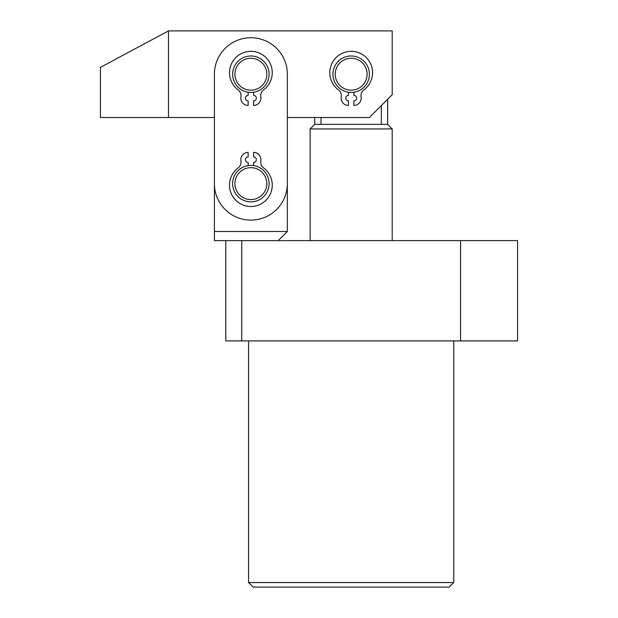 <?xml version="1.0" encoding="UTF-8"?>
<svg xmlns="http://www.w3.org/2000/svg" width="618" height="618" viewBox="0 0 618 618"><rect width="100%" height="100%" fill="white"/><g stroke="black" fill="none" stroke-linecap="round" stroke-linejoin="round"><path stroke-width="0.93" d="M453.751 582.542L449.193 587.1L253.148 587.1L248.59 582.542L453.751 582.542L453.751 340.912M248.59 582.542L248.59 340.912M460.588 340.912L460.588 240.618L517.575 240.618L517.575 340.912L225.802 340.912L225.802 240.618L214.4 240.618L214.4 117.52L168.482 117.52L168.482 30.9L100.425 67.37L100.425 117.52L168.482 117.52M460.588 240.618L225.802 240.618M241.754 340.912L241.754 240.618M341.708 87.061A15.96 15.96 0 0 0 364.017 83.669A15.96 15.96 0 0 0 360.634 61.36A15.96 15.96 0 0 0 338.324 64.751A15.96 15.96 0 0 0 341.708 87.061M361.986 59.529A18.239 18.239 0 0 1 365.856 85.021A18.239 18.239 0 0 1 340.356 88.892A18.239 18.239 0 0 1 336.486 63.399A18.239 18.239 0 0 1 361.986 59.529M387.64 99.282L387.64 124.357L392.198 128.923L310.143 128.923L310.143 240.618M314.701 117.52L314.701 124.357L387.64 124.357M314.701 124.357L310.143 128.923M392.198 128.923L392.198 240.618M321.012 117.52L321.012 124.357M381.329 105.601L381.329 124.357M168.482 30.9L392.198 30.9L392.198 94.724L369.409 117.52L287.347 117.52L287.347 231.495L214.4 231.495M245.547 168.583A15.96 15.96 0 0 0 235.829 188.953A15.96 15.96 0 0 0 256.2 198.672A15.96 15.96 0 0 0 265.918 178.301A15.96 15.96 0 0 0 245.547 168.583M256.957 200.819A18.239 18.239 0 0 1 233.681 189.711A18.239 18.239 0 0 1 244.79 166.435A18.239 18.239 0 0 1 268.065 177.544A18.239 18.239 0 0 1 256.957 200.819M250.869 220.101A36.47 36.47 0 0 0 287.347 183.623L287.347 74.214A36.47 36.47 0 0 0 250.869 37.737A36.47 36.47 0 0 0 214.4 74.214L214.4 183.623A36.47 36.47 0 0 0 250.869 220.101M236.655 66.968A15.96 15.96 0 0 0 243.631 88.428A15.96 15.96 0 0 0 265.091 81.452A15.96 15.96 0 0 0 258.115 59.992A15.96 15.96 0 0 0 236.655 66.968M267.123 82.488A18.239 18.239 0 0 1 242.596 90.46A18.239 18.239 0 0 1 234.624 65.933A18.239 18.239 0 0 1 259.151 57.961A18.239 18.239 0 0 1 267.123 82.488M253.612 92.244L253.612 95.411A2.735 2.735 0 0 1 256.346 98.154A2.735 2.735 0 0 1 253.612 100.888L253.612 105.446A7.292 7.292 0 0 0 260.796 96.933A7.292 7.292 0 0 1 263.639 89.857A21.383 21.383 0 0 0 250.869 51.325A21.383 21.383 0 0 0 238.108 89.857A7.292 7.292 0 0 1 240.943 96.933A7.292 7.292 0 0 0 248.135 105.446L248.135 100.888A2.735 2.735 0 0 1 245.4 98.154A2.735 2.735 0 0 1 248.135 95.411L248.135 92.244M353.905 92.244L353.905 95.411A2.735 2.735 0 0 1 356.64 98.154A2.735 2.735 0 0 1 353.905 100.888L353.905 105.446A7.292 7.292 0 0 0 361.097 96.933A7.292 7.292 0 0 1 363.932 89.857A21.383 21.383 0 0 0 351.171 51.325A21.383 21.383 0 0 0 338.409 89.857A7.292 7.292 0 0 1 341.244 96.933A7.292 7.292 0 0 0 348.436 105.446L348.436 100.888A2.735 2.735 0 0 1 345.701 98.154A2.735 2.735 0 0 1 348.436 95.411L348.436 92.244M253.612 165.601L253.612 162.426A2.735 2.735 0 0 0 256.346 159.691A2.735 2.735 0 0 0 253.612 156.949L253.612 152.391A7.292 7.292 0 0 1 260.796 160.904A7.292 7.292 0 0 0 263.639 167.98A21.383 21.383 0 0 1 250.869 206.512A21.383 21.383 0 0 1 238.108 167.98A7.292 7.292 0 0 0 240.943 160.904A7.292 7.292 0 0 1 248.135 152.391L248.135 156.949A2.735 2.735 0 0 0 245.4 159.691A2.735 2.735 0 0 0 248.135 162.426L248.135 165.601M278.224 240.618L287.347 231.495"/></g></svg>
